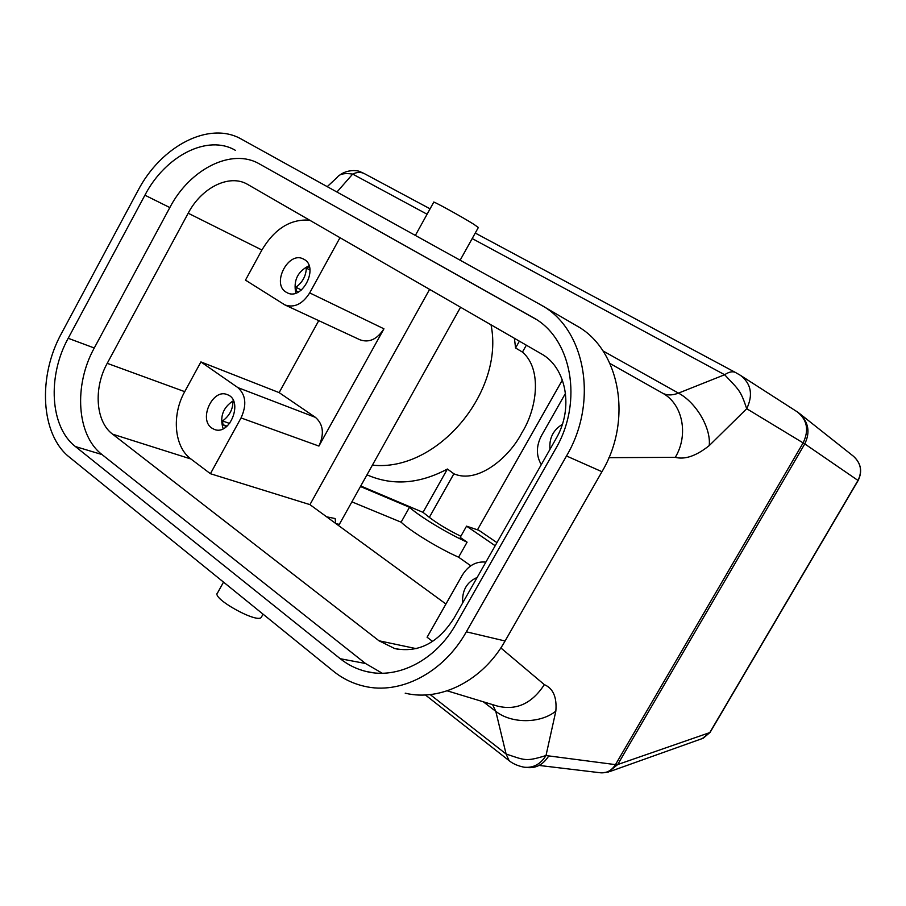 <?xml version="1.0" encoding="UTF-8"?>
<svg xmlns="http://www.w3.org/2000/svg" width="906" height="906" viewBox="0 0 906 906"><rect width="100%" height="100%" fill="white"/><g stroke="black" fill="none" stroke-linecap="round" stroke-linejoin="round"><path stroke-width="1.36" d="M360.463 486.533L409.501 507.281C419.116 516.205 447.315 533.317 467.088 542.173L460.191 537.394L466.556 526.148L478.866 530.293L496.952 542.626M477.462 529.817L562.388 379.988M519.387 341.177L515.559 347.983L522.456 352.083C542.705 369.512 536.68 409.365 521.935 432.672C509.557 457.19 477.836 484.268 453.883 473.793L447.417 469.025L423.023 512.354L429.331 517.36C437.836 523.827 448.334 530.123 460.837 536.25M360.769 485.978L423.023 512.354M515.559 347.983L514.427 338.323M366.987 474.835C392.434 485.978 419.24 484.042 447.417 469.025M318.753 320.633L279.139 392.615L200.917 361.924L237.87 387.598C245.866 394.835 246.93 404.959 241.041 417.938L210.419 473.713L309.943 504.631L445.933 604.019M372.411 465.129C437.1 472.343 504.597 391.743 491.029 324.824M261.608 616.76L261.302 617.326C257.259 623.804 210.962 597.983 217.542 592.92L223.522 582.116M415.356 235.435L433.725 202.231C431.72 200.181 461.935 216.806 473.861 224.314L478.345 227.508M541.154 305.084C585.174 328.618 598.855 401.505 566.499 455.978L466.341 631.81C443.385 672.965 400.044 695.083 364.008 686.182C352.683 683.543 342.445 678.515 333.283 671.097L69.615 457.337C40.555 434.71 37.554 376.636 61.506 333.34L137.848 190.826C161.008 146.025 209.377 120.555 241.46 139.173L539.772 304.291L576.386 325.662C619.545 348.799 633.249 419.297 601.958 471.709L505.084 640.995C482.875 680.621 440.61 701.856 405.209 693.181M226.398 426.715L222.955 424.699L222.582 420.973C229.32 415.899 232.763 409.625 232.899 402.151L233.51 400.916M233.397 400.679C222.955 407.496 219.535 416.851 223.148 428.742M211.789 428.051L214.224 429.365C230.135 436.296 243.805 400.18 227.361 394.676C212.876 387.927 198.244 419.319 211.789 428.051M298.3 292.049L296.285 290.905L295.854 287.27C302.479 282.446 305.979 276.07 306.33 268.142L309.365 266.636M309.071 265.73C297.655 271.426 293.238 280.554 295.82 293.102M286.183 292.196L287.123 292.717C302.502 301.29 319.625 266.33 303.544 259.116C288.595 250.418 271.087 283.85 286.183 292.196M279.139 392.615L315.435 417.36C323.306 424.302 324.461 433.872 318.912 446.069L383.94 328.81C377.134 339.32 369.161 342.989 360.044 339.818L284.892 304.914L245.481 280.135L261.891 250.011C274.62 228.754 290.532 218.81 309.637 220.169M200.917 361.924L184.722 391.652L107.225 363.329L188.188 213.216C201.472 187.712 229.127 173.714 247.293 184.212L541.097 353.702C566.409 367.281 574.042 408.323 555.956 438.832L453.997 618.198C438.153 643.022 418.379 653.147 394.665 648.549L378.991 640.78L112.571 434.155C95.606 421.63 93.352 388.198 107.225 363.329M210.419 473.713L190.94 459.002C174.167 446.93 171.472 415.129 184.722 391.652M562.332 424.359C553.102 430.078 548.991 438.391 549.999 449.297M477.156 577.462C466.771 582.026 461.924 590.542 462.638 603.011M432.638 641.425L427.088 637.246L462.32 575.14C468.323 565.503 476.171 561.154 485.876 562.116M541.278 464.642C536.069 455.673 536.125 446.024 541.437 435.718L565.525 393.272M235.424 150.351C207.599 133.918 165.22 155.945 144.915 195.198L68.199 338.278C47.191 376.194 49.977 427.032 75.436 446.567L340.248 658.719C347.983 664.891 356.579 669.138 366.047 671.448C397.689 679.613 435.831 660.248 455.933 624.143L555.457 449.15C583.736 401.483 571.595 337.621 532.717 317.338L259.49 163.963C231.8 147.621 189.818 169.048 169.83 207.565L94.269 347.995C73.567 385.22 76.602 435.254 102.004 454.552L365.492 663.498L382.253 673.237M535.684 319.116L259.49 163.963M339.999 237.689L309.693 292.898C302.513 304.122 294.246 308.119 284.892 304.914M429.603 289.388L309.943 504.631M336.069 523.725L339.331 524.359L460.565 307.247M326.624 516.816L335.163 518.549L335.526 522.207L334.71 522.728M337.281 177.316C339.467 173.952 344.597 172.876 352.672 174.088L427.088 214.235M336.953 192.038L352.672 174.088C357.066 172.004 361.007 171.88 364.484 173.692L430.078 208.833M472.196 238.561L724.641 374.733L678.481 393.113C696.238 402.581 711.153 428.085 709.228 445.605C696.318 455.911 685.015 459.829 675.298 457.349L608.923 457.666M853.611 456.375C861.074 463.385 862.569 471.448 858.129 480.542L857.993 480.44C862.512 471.154 860.938 463.045 853.282 456.114L799.352 413.374M796.997 411.686L740.508 375.378C751.199 383.736 753.271 394.846 746.714 408.719C740.361 389.716 739.058 390.237 724.641 374.733C729.081 371.788 732.739 371.064 735.627 372.559L475.265 233.057M526.035 767.405L526.545 767.461C535.718 768.639 543.136 764.789 548.776 755.91L615.48 764.63L803.135 442.875C809.183 430.214 807.257 419.886 797.337 411.913M599.783 772.716C606.318 773.464 611.55 770.768 615.48 764.63L617.711 764.539L709.772 732.592L857.993 480.44L804.766 443.895L746.714 408.719L709.228 445.605M602.966 350.905L678.481 393.113C672.195 395.514 666.861 395.514 662.456 393.091L609.965 363.476L662.422 393.068C682.535 403.657 689.002 434.563 675.298 457.349M492.592 704.619L495.786 711.335L506.092 754.007L509.115 760.678C512.807 763.69 517.677 765.842 523.725 767.133M496.647 705.876C515.831 710.95 531.731 703.871 544.347 684.642C553.17 688.424 556.997 697.235 555.842 711.097C540.452 723.735 511.346 723.837 495.786 711.335L483.34 701.81M500.825 647.915L544.347 684.642M430.18 694.574L506.092 754.007C525.084 760.27 525.423 761.855 546.001 755.547L548.776 755.91M555.842 711.097L546.001 755.547C540.44 764.324 533.124 768.209 524.053 767.189M495.186 545.74L466.556 526.148M409.501 507.281L401.12 522.184C410.622 531.301 438.753 548.47 458.583 557.19L470.803 565.786M351.902 501.856L401.12 522.184M467.088 542.173L458.583 557.19M453.883 473.793L429.331 517.36M526.341 345.197L522.456 352.083M505.084 640.995L466.341 631.81M222.955 424.699L227.078 426.148M229.637 423.476L222.582 420.973M232.899 402.151L234.144 402.604M296.285 290.905L298.47 291.959M301.426 289.965L295.854 287.27M306.33 268.142L309.988 269.977M315.435 417.36L237.87 387.598M188.188 213.216L261.891 250.011M190.94 459.002L112.571 434.155M416.194 648.639L378.991 640.78M169.83 207.565L144.915 195.198M94.269 347.995L68.199 338.278M75.436 446.567L102.004 454.552M365.492 663.498L340.248 658.719M383.94 328.81L309.693 292.898M241.041 417.938L318.912 446.069M797.722 412.173L798.922 413.045C808.548 421.766 810.485 432.049 804.766 443.895L617.711 764.539L608.345 772.071L601.142 772.863M702.241 738.583L710.111 732.354L858.129 480.542M566.499 455.978L601.958 471.709M478.391 227.429L460.135 260.215M394.665 648.549L398.867 649.421M366.047 671.448L373.012 672.728M337.27 177.327L327.236 186.659M364.303 173.59L360.475 171.846C358.368 170.362 346.964 168.89 338.889 175.775M798.922 413.045L797.257 411.856M740.508 375.378L735.627 372.559M508.266 760.009L425.367 694.947M447.213 690.836L496.035 705.661M263.057 614.166L261.302 617.326M703.169 738.254L710.111 732.354M609.545 771.652L702.297 738.56M539.104 765.434L599.546 772.671M335.084 523L335.526 522.207"/></g></svg>
